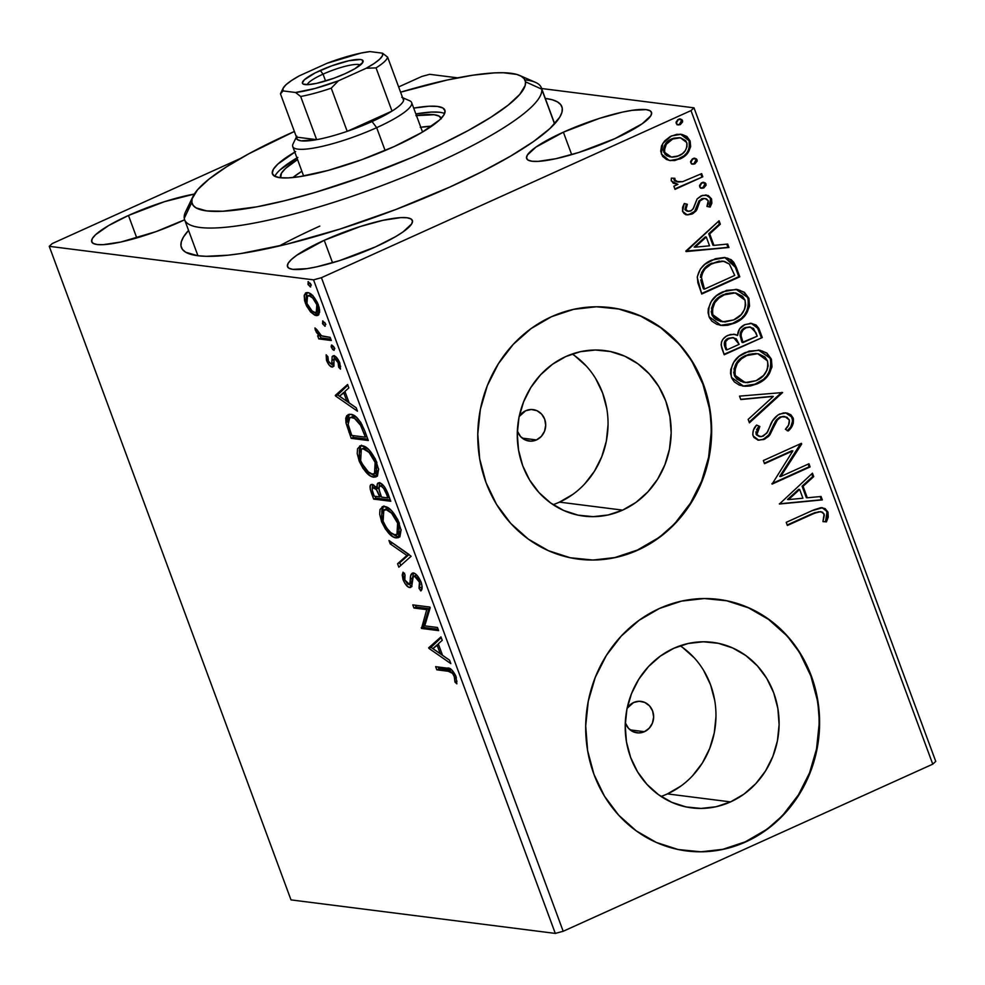 <?xml version="1.0" encoding="UTF-8"?>
<svg xmlns="http://www.w3.org/2000/svg" width="985" height="985" viewBox="0 0 985 985"><rect width="100%" height="100%" fill="white"/><g stroke="black" fill="none" stroke-linecap="round" stroke-linejoin="round"><path stroke-width="1.48" d="M524.882 79.883A190.179 36.445 159.7 0 1 541.356 87.763L554.309 122.768A190.179 36.445 159.7 0 1 554.604 123.864A190.179 36.445 -20.3 0 0 553.668 121.475M545.296 98.414A202.861 38.871 159.7 0 1 560.847 115.171A202.861 38.871 159.7 0 1 449.923 187.015L482.354 171.476L510.525 156.159L533.353 141.655L549.975 128.506L559.739 117.215L561.918 112.413L562.263 108.227L560.785 104.718L557.473 101.898L552.376 99.793L545.296 98.414M536.48 439.926L522.222 438.116L536.48 439.926L530.878 441.157L525.3 439.987L520.597 436.589L517.359 431.061A15.846 14.603 -82.8 0 0 529.093 441.058A15.846 14.603 -82.8 0 0 536.48 439.926A15.846 14.603 -82.8 0 0 545.604 423.107A15.846 14.603 -82.8 0 0 533.082 409.612A15.846 14.603 -82.8 0 0 525.694 410.745L531.309 409.501L536.887 410.671L541.578 414.069L544.68 419.191L545.702 425.237L544.508 431.307L541.27 436.454L536.48 439.926M517.581 427.268L518.393 420.829M644.412 731.695L630.154 729.885L644.412 731.695L638.809 732.926L633.232 731.757L628.529 728.358L625.29 722.83A15.846 14.603 -82.8 0 0 637.024 732.828A15.846 14.603 -82.8 0 0 644.412 731.695A15.846 14.603 -82.8 0 0 653.535 714.876A15.846 14.603 -82.8 0 0 641.013 701.382A15.846 14.603 -82.8 0 0 633.626 702.514L639.228 701.271L644.806 702.44L649.509 705.839L652.599 710.961L653.634 717.006L652.439 723.076L649.201 728.223L644.412 731.695M661.034 796.434A83.43 76.855 97.2 0 0 667.424 793.898L730.562 801.901A83.43 76.855 -82.8 0 1 691.655 807.872A83.43 76.855 -82.8 0 1 625.758 736.829A83.43 76.855 -82.8 0 1 673.752 648.315L688.244 643.476L703.278 641.789L718.274 643.291L732.643 647.945L745.842 655.554L757.366 665.848L766.761 678.406L773.681 692.763L777.842 708.375L779.11 724.615L777.411 740.88L772.819 756.542L765.505 770.996L755.766 783.678L743.971 794.119L730.562 801.901L716.058 806.74L701.024 808.426L686.04 806.924L671.671 802.27L658.472 794.661L646.948 784.368L637.541 771.809L630.634 757.44L626.46 741.84L625.204 725.6L626.903 709.335L631.496 693.674L638.797 679.219L648.536 666.537L660.344 656.096L673.752 648.315A83.43 76.855 -82.8 0 1 712.647 642.343A83.43 76.855 -82.8 0 1 778.556 713.386A83.43 76.855 -82.8 0 1 730.562 801.901L667.424 793.898A83.43 76.855 97.2 0 0 715.639 723.125A83.43 76.855 97.2 0 0 680.142 645.766M553.102 504.665A83.43 76.855 97.2 0 0 559.492 502.128L622.631 510.131A83.43 76.855 -82.8 0 1 583.736 516.103A83.43 76.855 -82.8 0 1 517.827 445.06A83.43 76.855 -82.8 0 1 565.821 356.545L580.313 351.707L595.359 350.02L610.343 351.522L624.712 356.176L637.911 363.785L649.435 374.078L658.83 386.637L665.749 401.006L669.923 416.606L671.179 432.846L669.48 449.111L664.887 464.772L657.586 479.227L647.847 491.909L636.039 502.35L622.631 510.131L608.139 514.97L593.105 516.657L578.109 515.155L563.74 510.501L550.541 502.892L539.017 492.598L529.622 480.04L522.703 465.683L518.541 450.071L517.273 433.831L518.972 417.566L523.564 401.905L530.866 387.45L540.605 374.768L552.413 364.327L565.821 356.545A83.43 76.855 -82.8 0 1 604.716 350.574A83.43 76.855 -82.8 0 1 670.625 421.617A83.43 76.855 -82.8 0 1 622.631 510.131L559.492 502.128A83.43 76.855 97.2 0 0 607.72 431.356A83.43 76.855 97.2 0 0 572.211 353.997M578.761 559.184L578.269 559.123A126.782 116.796 97.2 0 0 578.269 559.123A126.782 116.796 97.2 0 0 637.393 550.049L637.886 550.11A126.782 116.796 -82.8 0 1 578.761 559.184A126.782 116.796 -82.8 0 1 478.612 451.216A126.782 116.796 -82.8 0 1 551.538 316.69L531.174 328.522L513.234 344.381L498.435 363.662L487.329 385.627L480.348 409.428L477.774 434.139L479.683 458.838L486.011 482.551L496.526 504.369L510.809 523.466L528.317 539.103L548.386 550.677L570.216 557.744L593.007 560.034L615.847 557.448L637.886 550.11L658.263 538.278L676.202 522.419L691.002 503.138L702.108 481.173L709.077 457.372L711.663 432.661L709.754 407.962L703.413 384.248L692.898 362.431L678.616 343.334L661.107 327.697L641.05 316.123L619.208 309.056L596.43 306.766L573.578 309.352L551.538 316.69A126.782 116.796 -82.8 0 1 610.663 307.628A126.782 116.796 -82.8 0 1 710.825 415.584A126.782 116.796 -82.8 0 1 637.886 550.11L637.393 550.049A126.782 116.796 97.2 0 0 710.333 415.522A126.782 116.796 97.2 0 0 610.183 307.566A126.782 116.796 97.2 0 0 610.121 307.554M686.693 850.954L686.2 850.88A126.782 116.796 97.2 0 0 686.2 850.88A126.782 116.796 97.2 0 0 745.325 841.818L745.817 841.88A126.782 116.796 -82.8 0 1 686.693 850.954A126.782 116.796 -82.8 0 1 586.531 742.986A126.782 116.796 -82.8 0 1 659.47 608.459L639.093 620.291L621.166 636.15L606.354 655.431L595.26 677.397L588.279 701.197L585.693 725.908L587.614 750.607L593.943 774.321L604.458 796.139L618.74 815.235L636.248 830.872L656.305 842.446L678.148 849.513L700.938 851.803L723.778 849.218L745.817 841.88L766.195 830.047L784.122 814.189L798.933 794.907L810.027 772.942L817.008 749.142L819.594 724.431L817.673 699.732L811.345 676.018L800.83 654.2L786.547 635.103L769.039 619.466L748.982 607.893L727.139 600.825L704.361 598.535L681.509 601.121L659.47 608.459A126.782 116.796 -82.8 0 1 718.594 599.397A126.782 116.796 -82.8 0 1 818.757 707.353A126.782 116.796 -82.8 0 1 745.817 841.88L745.325 841.818A126.782 116.796 97.2 0 0 818.264 707.292A126.782 116.796 97.2 0 0 718.102 599.323A126.782 116.796 97.2 0 0 718.053 599.323M324.237 240.303A66.561 12.756 159.7 0 1 412.37 220.468A66.561 12.756 159.7 0 1 375.63 246.816L395.514 236.696L403.013 231.931L411.668 223.915L412.493 220.96L410.917 218.892L407.002 217.759L400.895 217.611L383.116 220.295L360.276 226.513L324.237 240.303L296.867 255.177L291.412 259.498L288.211 263.204L287.386 266.147L288.95 268.228L292.865 269.361L307.049 268.646L316.764 266.824L339.603 260.606L375.63 246.816A66.561 12.756 159.7 0 1 287.509 266.652A66.561 12.756 159.7 0 1 324.237 240.303L332.548 262.749L324.237 240.303M128.469 215.469A66.561 12.756 159.7 0 1 194.291 194.094L164.507 201.679L128.469 215.469L108.584 225.59L95.644 234.664L92.442 238.37L91.605 241.325L93.181 243.393L97.096 244.526L103.203 244.674L120.995 241.99L156.061 231.61L184.638 219.778A66.561 12.756 159.7 0 1 179.861 221.982A66.561 12.756 159.7 0 1 91.74 241.817A66.561 12.756 159.7 0 1 128.469 215.469L136.78 237.927L128.469 215.469M563.383 132.175A66.561 12.756 159.7 0 1 651.504 112.339A66.561 12.756 159.7 0 1 614.775 138.688L642.146 123.802L650.802 115.787L651.627 112.844L650.063 110.763L646.148 109.63L631.964 110.345L622.249 112.167L599.409 118.385L563.383 132.175L536 147.06L527.344 155.076L526.519 158.019L528.095 160.099L532.011 161.232L538.118 161.38L555.897 158.696L578.737 152.478L614.775 138.688A66.561 12.756 159.7 0 1 526.643 158.523A66.561 12.756 159.7 0 1 563.383 132.175L571.682 154.633L563.383 132.175M518.43 421.888L517.617 427.158M935.75 761.393L693.994 107.833L541.627 88.515L693.994 107.833L691.002 110.603L932.758 764.163L563.186 931.268L321.43 277.696L691.002 110.603L321.43 277.696L313.55 279.851L555.306 933.411L291.006 899.896L49.25 246.324L313.55 279.851L49.25 246.324L52.242 243.566L240.34 158.511L52.242 243.566L49.25 246.324L291.006 899.896L555.306 933.411L313.55 279.851L321.43 277.696L563.186 931.268L555.306 933.411L563.186 931.268L932.758 764.163L691.002 110.603L693.994 107.833L935.75 761.393L932.758 764.163L935.75 761.393M457.619 77.852L429.694 74.318L457.619 77.852M310.607 311.999L314.941 315.298L318.143 315.237L319.645 312.183L319.189 307.529L317.244 302.26L312.934 295.919L308.834 292.877L305.596 292.988L304.193 295.771L304.611 300.757L306.483 305.818L310.607 311.999L312.331 311.223L310.607 311.999L316.185 315.619L317.835 315.409L318.364 304.907C314.744 297.051 311.174 292.951 307.652 292.582L305.978 292.767L304.328 295.069L305.399 303.269L310.607 311.999M331.317 340.502L330.147 337.35L322.649 336.217L319.879 334.765L314.941 327.943L316.284 332.167L319.472 336.008L317.638 335.774L318.795 338.914L331.317 340.502L330.147 337.35L321.467 335.787L316.825 329.606L315.397 330.271L319.472 336.008L317.638 335.774L318.795 338.914L331.317 340.502M326.626 360.658L329.409 365.349L332.598 367.06L333.903 365.607L334.038 359.525L335.75 359.254L338.04 362.172L338.668 367.171L340.49 369.116L339.505 362.111L335.122 356.311L333.25 355.77L332.179 356.558L331.846 363.009L330.898 363.908L328.387 361.347L327.919 356.792L326.17 354.822L326.466 360.178L327.906 360.079L326.626 360.658C328.485 364.758 330.32 366.888 332.13 367.06L333.681 366.297L334.038 359.525L334.962 358.934L338.397 363.022L338.668 367.171L340.49 369.116L339.8 362.862C337.756 358.368 335.725 356.004 333.73 355.782L332.179 356.558L331.76 363.293L330.898 363.908L328.091 360.658L327.919 356.792L326.17 354.822L326.626 360.658M364.807 431.036L360.719 422.331L355.782 416.729L350.672 414.328L346.732 415.682L345.747 418.28L346.031 423.082L351.189 438.35L368.316 440.517L364.807 431.036C360.153 420.053 355.437 414.488 350.672 414.328L348.062 414.611L345.92 422.516L351.189 438.35L368.316 440.517L364.807 431.036M379.336 482.847C377.28 482.551 376.615 484.509 377.341 488.745L378.929 488.031L377.341 488.745L372.281 484.448C369.597 484.152 369.35 487.119 371.517 493.325L372.958 492.672L371.517 493.325L373.66 499.099L375.827 498.114L390.294 499.949L375.827 498.114L373.66 499.099L390.786 501.267L384.963 487.513L382.402 484.485L379.003 482.835L377.28 484.066L377.341 488.745L373.389 484.792L371.505 484.472L370.335 485.396L370.286 489.446L373.66 499.099L390.786 501.267L387.77 493.103C384.987 486.664 382.18 483.253 379.336 482.847L378.265 482.97M411.127 556.254L388.964 540.469L390.22 543.892L406.891 555.466L397.571 563.752L398.839 567.175L411.127 556.254L388.964 540.469L390.22 543.892L406.891 555.466L397.571 563.752L398.839 567.175L411.127 556.254M437.475 627.482L424.732 625.857L429.916 607.056L412.789 604.888L413.946 608.028L426.727 609.641L421.506 628.455L438.633 630.622L437.475 627.482L424.732 625.857L430.186 607.77L429.916 607.056L412.789 604.888L413.946 608.028L426.727 609.641L421.506 628.455L438.633 630.622L437.475 627.482M448.2 671.265L452.644 673.383L454.565 677.249L454.947 682.076L456.855 683.849L455.981 676.375L451.315 669.431L435.641 666.673L436.811 669.825L448.2 671.265L450.379 670.28L438.978 668.84L436.811 669.825L448.2 671.265C449.948 670.576 451.955 672.226 454.233 676.19L454.947 682.076L456.855 683.849L455.981 676.375C452.78 670.022 449.862 667.276 447.215 668.15L435.641 666.673L436.811 669.825L438.978 668.84L438.313 667.017L438.978 668.84L450.379 670.28L448.2 671.265M428.869 648.352L450.834 663.619L449.579 660.196L442.536 655.296L438.288 643.833L442.228 640.324L440.96 636.901L428.672 647.822L430.851 646.837L428.869 648.352L450.834 663.619L449.579 660.196L442.536 655.296L438.288 643.833L442.228 640.324L440.96 636.901L428.672 647.822L441.218 637.615L431.036 647.367L428.869 648.352M416.84 575.203L414.463 576.151L419.475 582.221L420.903 581.581L419.475 582.221L418.994 588.267L421.161 587.282L421.986 588.488L421.161 587.282L418.994 588.267L420.804 590.926C422.393 589.83 422.503 586.925 421.149 582.221L417.197 575.585L415.128 573.738L412.58 573.036L410.745 575.597L409.834 583.489L409.083 584.339L407.679 584.056L404.835 579.993L404.306 577.345L405.007 574.797L403.037 572.199L402.225 574.981L403.062 579.722L404.872 583.354L408.221 586.937L410.4 587.516L411.607 586.58L412.826 577.973L414.045 576.163L416.372 577.235L418.957 580.99L420.016 584.499L418.994 588.267L420.804 590.926L422.146 586.814L421.149 582.221C418.526 576.459 415.916 573.393 413.318 573.011L412.296 573.135M399.528 536.948L396.241 537.896L398.568 537.625L399.344 523.269C394.296 512.483 389.358 506.893 384.544 506.462L382.143 506.746L381.429 521.237L382.869 520.585L381.429 521.237C386.502 531.949 391.439 537.514 396.241 537.896L399.972 536.394L401.043 530.102L397.78 519.612L391.808 510.956L387.918 507.718L383.067 506.475L380.013 509.491L379.681 514.318L381.774 522.149L385.48 529.13L392.867 536.64L396.241 537.896L398.42 536.911L392.695 533.956M377.058 476.198L373.771 477.146L376.098 476.875L376.873 462.519C371.825 451.746 366.888 446.143 362.074 445.725L359.673 445.996L358.959 460.488L360.399 459.835L358.959 460.488C364.031 471.212 368.969 476.765 373.771 477.146L377.501 475.644L378.572 469.352L375.31 458.862L369.338 450.207L365.447 446.968L360.596 445.725L357.543 448.754L357.21 453.568L359.303 461.411L363.009 468.38L370.397 475.89L373.771 477.146L375.95 476.174L370.225 473.206M335.491 395.933L357.469 411.201L356.201 407.778L349.158 402.877L344.91 391.414L348.85 387.905L347.582 384.482L335.294 395.404L337.473 394.419L335.491 395.933L357.469 411.201L356.201 407.778L349.158 402.877L344.91 391.414L348.85 387.905L347.582 384.482L335.294 395.404L347.853 385.197L337.67 394.948L335.491 395.933M334.247 347.865L333.57 346.511L331.391 347.496L333.792 350.291L334.531 348.973L333.693 346.708L331.846 345.058L331.108 346.375L332.61 349.527L334.149 350.254M324.878 326.207L325.333 323.769L324.656 322.427L322.477 323.4L324.878 326.207L325.333 323.769L322.711 320.975L322.735 324.003L325.235 326.158M310.349 286.93L310.804 284.493L310.127 283.151L307.948 284.123L310.349 286.93L310.804 284.493L308.17 281.698L308.207 284.727L310.706 286.881M421.814 76.461L398.642 86.939L421.814 76.461L429.694 74.318L421.814 76.461M669.074 160.358L674.651 160.567L682.482 157.662L688.466 151.875L690.657 146.605L690.103 140.941L686.914 136.484L682.002 134.44L676.695 134.342L670.243 136.533L664.543 141.027L661.538 145.866L660.713 151.296L662.585 156.344L666.623 159.57L670.551 160.604L680.056 158.942C687.986 155.458 691.335 149.461 690.103 140.941L681.078 134.305L671.536 135.905L662.782 143.428L661.329 153.956L669.074 160.358M702.797 176.783L701.64 173.643L682.568 181.696L676.387 181.474L674.934 179.935L674.897 178.31L671.388 178.15L671.154 180.28L673.247 183.222L677.926 184.367L673.838 186.214L674.996 189.354L702.797 176.783L674.811 188.874L702.797 176.783L701.64 173.643L682.568 181.696L678.283 182.04L674.934 179.935L674.897 178.31L671.388 178.15L671.327 180.969L677.926 184.367L673.838 186.214L674.996 189.354L702.797 176.783M682.568 211.356L684.181 213.671L686.68 214.816L693.157 213.474L696.814 209.842L699.99 200.928L704.029 198.514L706.516 198.908L708.264 200.805L708.24 203.76L706.934 206.431L710.173 207.072L711.859 203.144L711.552 198.908L708.24 195.486L702.502 195.362L697.146 198.884L693.6 208.032L691.408 210.605L688.035 211.295L686.25 210.261L685.732 208.204L687.345 204.264L684.279 203.501L682.593 207.269L682.568 211.356L687.222 214.902L692.073 214.041L695.976 211.098L699.99 200.928L702.367 198.982L705.137 198.514L708.264 200.805L706.934 206.431L710.173 207.072L711.552 198.908L706.208 194.981L701.061 195.904L697.146 198.884L693.009 209.066L690.768 210.95L688.392 211.356L685.905 209.608L687.345 204.264L684.279 203.501L682.568 211.356M736.288 267.317L733.702 262.256L731.104 259.634L724.283 257.491L715.369 258.723L704.952 264.263L700.409 268.991L697.306 276.723L697.872 282.781L701.751 294.01L739.797 276.81L736.288 267.317L735.303 267.194L738.824 276.686L739.797 276.81L736.288 267.317L725.342 257.59L711.958 260.052C703.979 263.106 699.067 268.917 697.245 277.487L701.751 294.01L739.797 276.81L701.579 293.53L738.824 276.686L735.303 267.194L736.288 267.317M762.267 337.56L758.819 328.362L756.061 325.001L751.087 323.363L744.882 324.631L739.612 328.842L737.543 335.479L735.29 334.469L730.39 334.494L726.24 336.267L723.162 338.988L721.562 341.709L721.118 344.873L724.221 354.76L762.267 337.56L724.049 354.28L762.267 337.56L759.25 329.396L751.789 323.425L744.882 324.631C740.326 326.663 737.876 330.271 737.543 335.479L734.133 334.235L728.038 335.306C722.067 338.077 720.084 342.632 722.091 348.986L724.221 354.76L762.267 337.56M782.607 392.547L739.526 396.13L740.794 399.553L773.323 396.438L748.144 419.413L749.413 422.836L782.607 392.547L781.634 392.424L749.129 422.085L781.634 392.424L782.607 392.547L739.526 396.13L740.794 399.553L773.323 396.438L748.144 419.413L749.413 422.836L782.607 392.547M808.956 463.763L780.649 476.568L801.396 443.348L763.35 460.549L764.52 463.689L792.888 450.859L772.068 484.115L810.113 466.915L808.956 463.763L780.649 476.568L801.667 444.05L801.396 443.348L763.35 460.549L764.52 463.689L792.888 450.859L772.068 484.115L810.113 466.915L808.956 463.763M812.687 514.035L818.683 511.732L822.635 512.2L824.359 515.106L822.943 521.594L826.464 521.865L828.237 517.15L828.003 512.163L825.073 508.568L820.64 507.731L813.733 509.922L786.215 522.346L787.372 525.485L811.702 513.911L787.2 524.993L811.702 513.911L820.874 511.597L824.113 513.961L822.943 521.594L826.464 521.865L828.003 512.163L822.537 507.743L811.899 510.722L786.215 522.346L787.372 525.485L812.687 514.035M779.43 504.012L822.327 499.9L821.059 496.477L807.306 497.794L803.071 486.319L813.708 476.617L812.44 473.194L779.43 504.012L822.327 499.9L821.059 496.477L807.306 497.794L803.071 486.319L813.708 476.617L812.44 473.194L779.43 504.012M784.91 416.532L779.812 417.086L784.91 416.532L789.354 420.004C789.65 423.698 788.32 426.788 785.377 429.275L788.246 430.95C792.396 427.478 794.033 423.168 793.171 418.009L790.844 414.759L787.311 413.146L783.444 412.949L777.965 414.981L772.56 420.829L766.749 433.265L761.565 436.638L758.081 435.739L757.009 434.163L757.49 430.002L759.866 426.48L756.615 425.077L753.439 430.051L752.725 434.447L753.907 437.438L758.118 440.086L763.892 439.495L768.768 436.256L776.783 420.829L778.963 418.342L781.979 416.766L786.855 417.147L789.354 420.004L788.542 425.114L785.377 429.275L788.246 430.95L793.257 423.452L793.43 418.884L792.186 417.886C793.048 423.045 791.411 427.355 787.274 430.827L789.65 428.081M762.624 351.165L758.425 350.044L771.366 359.057L758.906 350.106L745.559 352.445C734.502 357.21 729.799 365.521 731.461 377.39L743.527 386.145L757.366 383.793L760.691 382.032L768.953 374.103L772.018 366.863L771.366 359.057L766.835 353.012L760.014 350.278L749.056 351.103L739.033 356.398L733.8 362.185L730.747 369.51L730.562 373.524L731.83 378.302L734.342 381.909L739.341 385.11L744.992 386.28L750.25 385.985L757.366 383.793L743.047 386.083M740.154 290.415L735.955 289.307L748.895 298.32L736.435 289.356L723.088 291.708C712.032 296.46 707.328 304.771 708.991 316.641L721.057 325.395L734.896 323.043L738.221 321.295L746.482 313.365L749.548 306.113L748.895 298.32L744.364 292.262L737.531 289.528L726.585 290.366L716.563 295.66L711.33 301.435L708.277 308.761L708.092 312.774L709.36 317.552L711.872 321.159L716.871 324.361L722.522 325.53L727.78 325.235L734.896 323.043L720.577 325.333M686.065 251.594L728.949 247.481L727.681 244.058L713.94 245.376L709.692 233.913L720.33 224.198L719.075 220.775L685.868 251.064L728.949 247.481L727.681 244.058L713.94 245.376L709.692 233.913L720.33 224.198L719.075 220.775L686.065 251.594M703.388 182.336L705.999 183.9L703.893 182.373L701.862 182.718L699.658 186.768L701.763 188.307L703.795 187.95L706.11 185.168L705.272 182.902L701.32 183.001L699.535 185.5L699.793 187.051L701.455 188.258L703.795 187.95L701.271 188.209M694.474 158.253L697.084 159.804L694.979 158.277L692.947 158.622L690.744 162.673L692.849 164.212L694.881 163.855L697.208 161.072L696.37 158.819L692.406 158.905L690.62 161.405L690.879 162.956L692.541 164.163L694.881 163.855L692.369 164.113M679.946 118.976L682.556 120.527L680.45 119L678.419 119.345L676.215 123.396L678.32 124.935L680.352 124.578L682.667 121.795L681.842 119.542L677.877 119.628L676.092 122.128L676.35 123.679L678.012 124.886L680.352 124.578L677.84 124.836M188.566 230.379L183.505 236.942L181.326 241.744L180.969 245.93L182.459 249.451L185.771 252.271L197.702 255.718L206.21 256.309L227.917 255.213L240.906 253.527L286.857 244.169L340.108 229.025L396.068 209.411L449.923 187.015A202.861 38.871 159.7 0 1 187.655 253.219A202.861 38.871 159.7 0 1 188.566 230.379M319.793 226.119A190.179 36.445 -20.3 0 0 279.149 246.028M198.047 255.755A190.179 36.445 159.7 0 1 197.566 254.733L184.614 219.717A190.179 36.445 159.7 0 1 184.257 218.313A190.179 36.445 -20.3 0 0 368.575 190.499A190.179 36.445 -20.3 0 0 541.713 89.155L525.485 81.792A177.497 34.007 159.7 0 1 363.884 176.377A177.497 34.007 159.7 0 1 191.853 202.344L184.257 218.313A190.179 36.445 159.7 0 1 191.041 204.067M677.655 849.452L686.742 850.954M723.286 849.156L745.325 841.818L765.702 829.986M783.641 814.127L798.441 794.846L809.547 772.88L816.516 749.08L819.101 724.369M817.193 699.67L810.852 675.956L800.337 654.138M786.055 635.042L768.546 619.405L748.489 607.831L726.647 600.764M615.366 557.387L637.393 550.049L657.771 538.216M675.71 522.358L690.51 503.076L701.615 481.111L708.597 457.311L711.17 432.6M709.262 407.901L702.921 384.187L692.418 362.369M678.136 343.272L660.627 327.636L640.558 316.062L618.715 308.995M559.492 502.128L572.901 494.335M584.708 483.906L594.447 471.212L601.749 456.769L606.341 441.108L608.04 424.843M606.785 408.59L602.611 392.99L595.691 378.634M586.297 366.063L574.772 355.782M519.058 416.618L525.694 410.745A15.846 14.603 -82.8 0 0 519.218 416.347M667.424 793.898L680.832 786.104M692.627 775.675L702.379 762.981L709.68 748.538L714.273 732.877L715.972 716.612M714.704 700.36L710.542 684.76L703.622 670.403M694.228 657.832L682.703 647.551M626.977 708.387L633.626 702.514A15.846 14.603 -82.8 0 0 627.149 708.116M822.032 507.706L828.003 512.163L827.018 512.04L825.479 521.742L826.464 521.865L822.955 521.545L825.479 521.742L827.499 514.49M820.874 511.597L813.179 513.259M814.669 512.643L820.825 511.695M827.363 513.259L825.861 509.947L821.613 507.632M811.738 473.834L812.724 476.494L813.708 476.617L812.724 476.494L802.086 486.196L803.071 486.319L802.086 486.196L806.333 497.671L807.306 497.794L806.333 497.671L802.086 486.196L812.724 476.494L811.738 473.834M820.16 496.563L821.342 499.777L822.327 499.9L779.357 503.803L821.342 499.777L820.16 496.563M798.687 489.311L787.532 499.481L788.517 499.604L799.66 489.434L798.687 489.311L787.532 499.481L788.517 499.604L799.66 489.434L802.91 498.225L788.517 499.604L802.91 498.225L799.66 489.434L798.687 489.311M808.156 464.132L809.141 466.779L810.113 466.915L771.895 483.623L809.141 466.779L808.156 464.132M791.915 450.736L764.335 463.196L791.915 450.736M800.596 443.706L801.667 444.05L800.682 443.927L779.677 476.444L780.649 476.568L779.677 476.444L800.596 443.706M777.436 419.93L780.785 417.209L776.463 419.807L777.436 419.93L776.463 419.807L772.314 427.749L773.299 427.872L777.436 419.93M769.864 434.939L773.299 427.872L772.314 427.749L768.891 434.816L769.864 434.939L768.891 434.816L763.695 439.039L764.668 439.162L769.864 434.939M758.881 426.357L756.037 434.04L757.009 434.163L759.866 426.48L756.615 425.077C753.562 428.155 752.38 431.762 753.094 435.887L758.733 440.184L764.668 439.162L758.253 440.11M785.722 412.9L793.171 418.009L786.215 412.949L779.677 414.045C774.949 416.704 771.698 420.817 769.913 426.382L767.561 431.972L763.35 436.096L760.223 436.65L756.037 434.04L760.223 436.65M790.992 426.136L792.691 420.583L791.226 416.064M789.859 414.636L788.148 413.614M759.337 436.527L756.468 434.902L755.815 431.886M756.517 429.879L758.241 427.194M762.082 439.655L765.173 438.263L768.891 434.816L774.148 423.599M774.789 422.393L775.811 420.706M776.463 419.807L779.812 417.086L783.654 416.372M772.351 396.315L740.72 399.344L772.351 396.315M757.366 383.793C768.251 379.04 772.917 370.791 771.366 359.057L770.381 358.934C771.932 370.668 767.266 378.917 756.382 383.67L757.366 383.793M746.101 386.169L747.726 386.058M749.228 385.861L752.922 384.987M754.608 384.409L762.833 379.705M764.939 377.784L765.604 377.07M767.475 374.731L769.864 370.483M770.935 367.233L771.243 362.775M770.959 360.879L769.568 357.124M768.571 355.548L767.069 353.874M765.874 352.901L764.754 352.174M733.923 369.067L736.337 363.219L740.535 358.638L748.551 354.391L756.123 353.48M743.601 382.365L736.891 379.188L734.625 376.098L733.677 372.268M757.699 353.664L745.731 355.474L752.442 353.812L758.376 353.775L765 357.038L767.5 360.929L768.165 365.817L766.995 370.188L763.584 375.408L756.184 380.653L747.492 382.709L740.597 381.207L736.829 378.203L735.303 375.494C734.157 366.014 737.95 359.377 746.716 355.597L745.731 355.474C736.977 359.254 733.172 365.891 734.33 375.359L745.177 382.586L735.303 375.494L734.687 370.791L737.322 363.342L741.52 358.762L746.716 355.597L757.699 353.664L767.5 360.929C768.669 370.311 764.889 376.886 756.184 380.653L745.177 382.586M733.64 334.186L737.543 335.479L733.628 334.186M751.296 323.375L759.25 329.396L758.265 329.273L761.294 337.436L757.293 327.266L754.165 324.324L750.102 323.24M741.496 340.859L740.08 335.023L741.348 330.788L745.066 327.648L749.523 326.958L745.066 327.648C741.767 329.187 740.104 331.859 740.092 335.663L742.087 342.448L741.496 340.859L742.468 340.982L741.496 340.859M733.665 337.683L728.284 338.298C724.714 339.923 723.556 342.645 724.775 346.474L725.76 346.597C724.529 342.768 725.699 340.047 729.269 338.421L733.665 337.683L739.156 344.344L726.967 349.847L725.982 349.724L726.967 349.847L725.76 346.597L724.775 346.474L725.982 349.724L724.406 345.267L724.677 341.524L728.284 338.298L732.803 337.572M743.059 342.571L741.077 335.787L740.092 335.663L741.077 335.787C741.089 331.982 742.739 329.31 746.051 327.783L750.471 327.069L755.877 332.585L757.206 336.18L742.087 342.448L743.059 342.571L741.139 336.464L741.299 333.238L743.084 329.926L746.051 327.783L749.08 327.02L753.463 328.362L757.206 336.18L743.059 342.571M725.76 346.597L725.649 341.647L728.186 338.988L732.114 337.658L736.263 338.791L739.156 344.344L726.967 349.847L725.76 346.597M734.896 323.043C745.78 318.29 750.447 310.053 748.895 298.32L747.911 298.196C749.462 309.918 744.795 318.167 733.911 322.92L734.896 323.043M723.643 325.432L725.231 325.321M726.758 325.124L730.451 324.237M732.126 323.659L740.363 318.968M742.468 317.035L743.133 316.32M745.005 313.981L747.393 309.733M748.465 306.483L748.772 302.026M748.489 300.129L747.098 296.374M746.088 294.798L744.598 293.136M743.404 292.151L742.284 291.425M711.453 308.33L713.866 302.469L718.065 297.889L726.08 293.641L733.653 292.73M721.131 321.627L715.603 319.399M714.42 318.45L712.155 315.348L711.207 311.519M735.229 292.914L723.261 294.724L729.971 293.062L735.906 293.025L742.53 296.288L745.029 300.191L745.694 305.079L744.525 309.438L741.114 314.671L733.714 319.903L725.022 321.96L718.127 320.457L714.359 317.453L712.832 314.744C711.687 305.264 715.479 298.627 724.234 294.847L723.261 294.724C714.507 298.504 710.702 305.141 711.859 314.621L722.707 321.836L712.832 314.744L712.204 310.041L714.851 302.592L719.05 298.012L724.234 294.847L735.229 292.914L745.029 300.191C746.199 309.573 742.419 316.136 733.714 319.903L722.707 321.836M724.849 257.541L735.303 267.194L734.588 265.421M733.751 263.746L730.119 259.511M728.568 258.636L726.819 257.971M700.704 279.863L702.748 286.918L703.733 287.041L702.748 286.918L703.512 288.987L704.497 289.11L701.455 277.524C702.674 270.469 706.553 265.691 713.115 263.204L723.421 261.222L729.405 264.091L734.736 275.431L704.497 289.11L703.512 288.987L701.234 282.227M701.579 272.55L706.085 266.824L712.13 263.081C705.58 265.568 701.689 270.333 700.47 277.401L701.455 277.524L700.47 277.401L700.914 274.347M723.421 261.222L713.115 263.204L719.296 261.05M721.759 261.037L723.581 261.308M718.373 221.416L719.358 224.075L720.33 224.198L719.358 224.075L708.72 233.777L709.692 233.913L708.72 233.777L712.955 245.253L713.94 245.376L712.955 245.253L708.72 233.777L719.358 224.075L718.373 221.416M726.782 244.145L727.964 247.358L728.949 247.481L685.979 251.384L727.964 247.358L726.782 244.145M705.309 236.893L694.166 247.063L695.139 247.186L706.294 237.016L705.309 236.893L694.166 247.063L695.139 247.186L706.294 237.016L709.545 245.807L695.139 247.186L709.545 245.807L706.294 237.016L705.309 236.893M684.92 209.485L686.36 204.141L684.218 203.6L687.345 204.264L686.36 204.141L684.92 209.485L688.392 211.356M705.765 194.944L711.552 198.908L710.567 198.785L709.2 206.948L710.247 205.089M705.137 198.514L701.394 198.859L702.367 198.982L699.018 200.805L699.99 200.928L699.018 200.805L697.392 205.446L698.365 205.57L697.392 205.446L695.004 210.962L695.976 211.098L691.088 213.905L692.073 214.041L686.742 214.828M685.708 214.693L687.087 214.841M688.416 214.742L694.585 211.443L699.018 200.805L703.044 198.391M711.01 200.891L709.84 197.369L706.023 194.993M687.087 211.172L685.08 209.817M703.795 187.95L705.999 183.9L705.014 183.776L702.822 187.827L703.795 187.95M700.483 188.135L703.869 187.162M704.669 186.239L705.014 183.776L703.216 182.299M677.421 181.929L674.54 180.735L673.925 178.186L673.949 179.812L678.283 182.04M700.84 174L701.812 176.66L700.84 174M694.881 163.855L697.084 159.804L696.112 159.681L693.908 163.732L694.881 163.855M691.568 164.039L693.908 163.732L695.755 162.143L696.112 159.681L694.302 158.203M680.598 134.243L689.131 140.818C690.35 149.338 687.001 155.334 679.084 158.819L670.071 160.53M669.468 160.469L676.424 159.829L683.762 155.925M684.809 154.977L685.757 153.992M687.468 151.764L688.626 149.732M689.377 147.787L689.131 140.818L685.191 135.844M683.541 135.019L680.992 134.317M665.158 154.559L663.336 150.188L664.272 145.989L668.212 141.052L672.681 138.528M673.629 138.195L679.564 137.666M670.059 156.923L666.303 155.531M680.389 137.765L671.745 138.91L680.537 137.789L685.695 140.658L687.001 143.527L687.001 146.728L685.289 150.631L682.42 153.672L677.015 156.529L672.238 157.169L667.288 155.655L664.752 152.416C664.112 146.039 666.771 141.569 672.718 139.033L671.745 138.91C665.798 141.446 663.139 145.915 663.767 152.293L671.413 157.095L664.752 152.416L664.321 150.311L666.316 144.253L672.718 139.033L680.389 137.765L686.693 142.493C687.456 148.846 684.858 153.278 678.924 155.79L671.413 157.095M680.352 124.578L682.556 120.527L681.583 120.404L679.379 124.455L680.352 124.578M677.04 124.763L679.379 124.455L681.226 122.866L681.583 120.404L679.773 118.926M704.497 289.11L701.455 277.524L702.564 272.685L705.309 268.622L710.998 264.263L719.05 261.333L724.566 261.431L729.405 264.091L734.736 275.431L704.497 289.11M457.003 681.152L454.947 682.076L457.003 681.152M456.35 677.495L454.75 678.222L456.35 677.495M455.649 675.55L454.233 676.19L455.649 675.55M449.603 660.258L431.036 647.367L449.603 660.258M432.908 648.622L438.46 644.301L437.032 644.941L440.283 653.732L441.711 653.092L440.283 653.732L432.908 648.622L437.032 644.941L440.283 653.732L432.908 648.622M438.14 629.304L423.673 627.47L421.506 628.455L423.673 627.47L423.439 626.805L421.26 627.79L423.439 626.805L428.894 608.656L426.727 609.641L428.894 608.656L416.126 607.043L413.946 608.028L416.126 607.043L415.448 605.221L416.126 607.043L428.894 608.656L423.673 627.47L438.14 629.304M411.644 586.494L404.835 579.993L405.007 574.797L403.037 572.199L403.062 579.722L404.539 579.057L403.062 579.722C405.327 584.696 407.556 587.306 409.76 587.528L411.767 586.247L413.158 576.964L415.338 575.979M413.158 576.964L414.463 576.151M409.76 587.528L410.757 587.417M410.991 583.391L412.21 581.778L410.031 582.763L408.652 584.487M411.336 583.317L408.529 584.376M413.318 573.011C411.287 573.171 410.277 575.203 410.302 579.094L410.031 582.763L412.21 581.778L412.481 578.109L410.302 579.094L412.481 578.109L413.503 573.036M413.601 572.901L411.25 583.354M404.527 573.184L404.404 574.009M410.4 585.952L411.939 586.543M415.867 575.326L416.938 575.228M400.747 565.476L399.75 562.78L397.571 563.752L409.07 554.493L406.891 555.466L409.07 554.493L392.399 542.907L390.22 543.892L392.375 542.846L409.07 554.493L399.75 562.78L400.747 565.476M381.835 513.148L383.35 506.438M393.409 534.535L396.795 536.505L399.873 536.899M383.953 505.958L382.906 506.979M381.811 510.599L381.848 513.333M387.265 508.592L390.589 509.627M401.141 529.721L400.833 531.371L398.42 533.771M385.677 509.011L386.699 508.629M390.195 509.405L387.868 508.629L385.701 509.614C389.58 509.91 393.557 514.429 397.62 523.158L396.967 534.535L395.071 534.756C391.217 534.449 387.24 529.967 383.128 521.311L383.805 509.824L387.868 508.629L383.805 509.824M397.62 523.158L399.048 522.506L397.62 523.158L398.974 530.706L397.263 534.375L394.443 534.633L390.836 532.688L386.637 528.009L383.128 521.311L381.749 514.724L382.673 510.772L386.342 509.737L391.55 513.173L397.62 523.158M396.967 534.535L399.147 533.55L401.067 530.336M375.827 498.114L375.162 496.292L375.827 498.114M372.281 484.448L371.173 484.583M372.355 488.018L372.478 484.485M381.478 485.506L379.767 486.073L381.306 486.245L383.67 488.425L386.539 494.31L387.967 493.67L386.539 494.31L387.868 497.905L389.297 497.253L387.868 497.905L381.503 497.093L379.262 490.542C378.609 487.341 379.016 485.827 380.505 485.987C382.709 486.541 384.716 489.323 386.539 494.31L387.868 497.905L381.503 497.093L379.04 489.471L379.545 482.884M379.754 482.539L379.176 485.063M379.287 486.344L379.397 487.033M372.515 484.411L372.465 488.462M383.005 485.088L380.505 485.987L383.067 485.1M374.78 486.775L376.011 486.688M379.028 489.348L379.41 489.964M374.251 496.181L373.044 492.919C371.727 489.176 371.874 487.403 373.475 487.6L375.654 486.615L373.475 487.6C375.531 488.006 377.427 490.567 379.151 495.27L380.592 494.618L379.151 495.27L379.742 496.871L381.17 496.231L379.742 496.871L374.251 496.181L372.195 490.001L373.007 487.6L376.442 489.754L379.742 496.871L374.251 496.181M375.716 486.627L373.475 487.6M364.795 447.855L363.231 448.864L369.079 452.423L375.15 462.408L376.578 461.768L375.15 462.408L376.504 469.956L374.792 473.637L371.973 473.896L368.365 471.938L361.938 463.504L360.658 460.574L361.335 449.074L363.231 448.864C367.11 449.16 371.074 453.679 375.15 462.408L374.497 473.785L372.601 474.007C368.747 473.699 364.77 469.217 360.658 460.574L359.279 453.974L360.879 445.688M370.951 473.797L374.325 475.755L377.403 476.149M361.483 445.208L360.436 446.23M359.34 449.849L359.377 452.583M359.353 452.423L361.027 449.246L365.398 447.879L368.119 448.877M378.671 468.971L378.363 470.633L375.95 473.022M363.206 448.261L364.228 447.892M367.725 448.655L365.398 447.879L361.335 449.074M374.497 473.785L376.664 472.8L378.597 469.586M367.824 439.199L353.356 437.365L351.189 438.35L353.356 437.365L352.679 435.542L353.356 437.365L367.824 439.199M350.34 431.516L348.899 432.169L350.34 431.516M347.853 421.642L345.92 422.516L347.853 421.642M347.939 420.496L349.244 414.303M349.355 414.192L347.914 417.295L348 420.927M351.165 417.234L353.061 416.446M356.471 417.32L353.997 416.483L351.83 417.468C354.354 417.406 357.284 420.029 360.596 425.323L365.398 437.155L366.826 436.503L365.398 437.155L351.78 435.432L348.148 424.387L349.749 417.702L353.997 416.483L356.755 417.468M353.997 416.483L349.749 417.702M360.596 425.323L362.061 424.658L360.596 425.323L364.142 433.782L365.583 433.129L364.142 433.782L365.398 437.155L351.78 435.432L348.148 424.387L348.641 418.613L350.894 417.431L354.575 418.453L360.596 425.323M356.225 407.839L337.67 394.948L356.225 407.839M339.529 396.204L345.095 391.882L343.654 392.522L346.905 401.314L348.345 400.673L346.905 401.314L339.529 396.204L343.654 392.522L346.905 401.314L339.529 396.204M331.76 363.293L330.898 363.908M334.075 359.451L331.883 360.313L334.063 359.34L334.346 355.585L334.1 360.178M333.853 355.807L332.179 356.558L333.853 355.807M333.73 355.782L332.179 356.558M340.662 366.26L338.668 367.171L340.662 366.26M339.64 362.455L338.397 363.022L339.64 362.455M337.005 357.998L334.962 358.934L337.005 357.998M334.038 359.525L334.962 358.934M336.833 357.949L336.217 358.54M332.13 367.06L333.681 366.297M333.817 365.964L331.169 363.896M331.132 363.847L334.013 366.014M333.792 350.291L334.247 347.853L331.477 345.107M331.846 345.058L331.391 347.496L333.57 346.511L334.777 348.542M330.825 339.172L320.975 337.929L318.795 338.914L320.975 337.929L320.15 335.7L320.975 337.929L330.825 339.172M320.79 335.405L319.472 336.008L320.79 335.405M314.941 327.943L315.397 330.271L316.825 329.63L314.941 327.943M325.333 323.769L322.575 321.012M322.945 320.962L322.477 323.4L324.656 322.415L325.863 324.447M306.68 302.69L305.399 303.269L306.68 302.69M306.323 297.359L306.507 294.084L304.328 295.069L306.507 294.084L307.221 292.545M318.746 314.671L316.185 315.619L318.352 314.634L313.919 312.171M313.55 311.826L314.338 312.553M315.742 313.612L318.894 314.671M307.024 292.841L306.347 297.495M312.023 295.02L308.798 295.722C311.42 295.906 314.092 298.911 316.825 304.722L316.284 312.331L315.028 312.479C312.417 312.282 309.721 309.278 306.938 303.466L307.517 295.869L311.001 294.737L312.824 295.414M319.669 309.943L317.995 311.482M308.933 295.5L310.595 294.712M311.001 294.737L307.517 295.869M316.825 304.722L318.069 304.156L316.825 304.722L317.724 308.403L317.071 311.703L315.028 312.479L312.159 311.088L306.938 303.466L306.076 299.785L306.766 296.485L309.253 295.808L312.75 298.086L316.825 304.722M316.284 312.331L319.645 309.992M310.804 284.493L308.046 281.735M308.416 281.698L307.948 284.123L310.127 283.138L311.334 285.17M379.311 486.491L380.505 485.987M280.405 176.968A85.584 16.4 159.7 0 1 297.544 159.57L285.564 168.423L281.451 173.175L280.639 177.792A85.584 16.4 159.7 0 1 280.565 177.596A85.584 16.4 159.7 0 1 280.405 176.968M416.458 115.577A85.584 16.4 159.7 0 1 441.095 118.212A85.584 16.4 159.7 0 1 441.157 118.409M420.238 127.336L431.725 126.178A85.584 16.4 -20.3 0 0 420.78 127.25M301.866 171.23A85.584 16.4 -20.3 0 0 292.853 177.546L301.866 171.23M444.604 113.595A91.925 17.619 -20.3 0 0 415.855 113.952L431.147 112.081L439.606 112.265M296.941 157.932A91.925 17.619 -20.3 0 0 274.889 176.377L275.578 175.047M295.672 151.579L277.819 164.113L273.411 169.211L272.279 173.286A91.925 17.619 159.7 0 0 272.463 173.963A91.925 17.619 159.7 0 0 363.071 159.213A91.925 17.619 159.7 0 0 445.048 110.849L442.868 107.993L437.438 106.429L428.992 106.245L413.7 108.116A91.925 17.619 159.7 0 1 444.875 110.172A91.925 17.619 159.7 0 1 445.048 110.849L443.915 114.925L439.507 120.035L421.666 132.556L394.222 146.531L361.372 159.829L328.103 170.43L299.502 176.697L288.346 177.891L279.9 177.706L274.47 176.143L272.279 173.286A91.925 17.619 159.7 0 1 294.786 152.096M541.356 87.763A190.179 36.445 159.7 0 1 541.713 89.155L554.567 123.913L541.713 89.155A190.179 36.445 159.7 0 1 372.108 189.219A190.179 36.445 159.7 0 1 184.614 219.717M193.097 196.237L185.586 211.775A190.179 36.445 -20.3 0 0 184.257 218.313L191.853 202.344A177.497 34.007 159.7 0 1 193.097 196.237A177.497 34.007 159.7 0 1 294.38 131.473L248.811 153.783L226.415 166.896L209.091 179.048L197.529 189.785L192.149 198.687L191.853 202.344L193.171 205.409L196.077 207.872L206.554 210.876L222.869 211.246L256.876 206.825L284.64 200.731L315.237 192.395L363.884 176.377L412.087 157.403L441.908 143.908L468.528 130.352L490.924 117.24L508.248 105.087L519.809 94.351L525.19 85.449L525.485 81.792L524.168 78.726L521.262 76.264L516.78 74.429L503.323 72.742L494.47 72.89L472.935 75.192L447.005 80.056L400.587 92.196A177.497 34.007 159.7 0 1 519.637 75.439A177.497 34.007 159.7 0 1 525.485 81.792L541.713 89.155A190.179 36.445 -20.3 0 0 535.446 82.358L519.637 75.439M297.827 157.415L279.986 169.937M415.916 115.664L434.163 114.728L439.212 116.181L441.255 118.84M360.325 65.059A28.528 5.467 -20.3 0 0 323.043 74.146L320.285 70.464A32.333 6.193 159.7 0 1 350.845 60.344A32.333 6.193 159.7 0 1 362.923 62.178A32.333 6.193 159.7 0 1 345.242 73.629L333.693 78.308L316.653 83.343L308.01 84.648L303.146 84.033L302.383 83.011L304.34 79.785L315.114 72.939L331.846 65.786L348.875 60.75L360.485 59.506L362.381 60.06L362.751 62.498L354.908 68.716L345.242 73.629A32.333 6.193 159.7 0 1 303.442 84.181A32.333 6.193 159.7 0 1 320.285 70.464L323.043 74.146A28.528 5.467 159.7 0 1 360.325 65.059M325.579 80.992L323.043 74.146L325.579 80.992M316.641 139.661A57.056 10.934 159.7 0 1 296.46 137.112L297.31 139.562L301.114 140.843L316.641 139.661L296.46 137.112L280.491 93.92L283.015 90.903L295.549 92.492L300.671 96.481L316.641 139.661L296.46 137.112L280.491 93.92L283.015 90.903L295.549 92.492L315.015 88.478L338.421 80.819L366.26 68.236L376.048 67.891L392.018 111.083L347.2 131.337A57.056 10.934 159.7 0 1 316.641 139.661A57.056 10.934 -20.3 0 0 347.2 131.337L372.059 121.524A57.056 10.934 159.7 0 1 347.2 131.337L331.231 88.157L338.421 80.819L366.26 68.236L374.091 63.52L379.582 59.297L382.451 55.776L382.512 53.178L369.978 51.589L361.039 53.067L327.106 63.262L299.268 75.857L291.449 80.561L285.945 84.796L283.089 88.305L283.015 90.903A53.252 10.207 159.7 0 1 283.089 88.293A53.252 10.207 159.7 0 1 299.268 75.857L327.106 63.262A53.252 10.207 159.7 0 1 369.978 51.589L382.512 53.178A53.252 10.207 159.7 0 1 366.26 68.236L376.048 67.891L392.018 111.083A57.056 10.934 159.7 0 1 372.059 121.524L392.018 111.083L347.2 131.337L331.231 88.157A57.056 10.934 159.7 0 1 300.671 96.481L316.641 139.661M296.817 136.139L293.062 143.908A63.397 12.152 -20.3 0 0 316.751 147.516A63.397 12.152 -20.3 0 0 376.664 127.668L372.059 121.524L376.664 127.668A63.397 12.152 159.7 0 1 292.742 146.556L303.639 176.019M385.123 150.52L376.664 127.668L385.123 150.52M403.604 100.347L402.668 97.823A57.056 10.934 159.7 0 1 403.604 100.347A57.056 10.934 159.7 0 1 392.018 111.083A57.056 10.934 -20.3 0 0 403.604 100.347L387.634 57.167L382.512 53.178L387.634 57.167A57.056 10.934 159.7 0 1 376.048 67.891A57.056 10.934 -20.3 0 0 387.634 57.167L403.604 100.347M422.553 132.039L411.644 102.563A63.397 12.152 159.7 0 1 376.664 127.668A63.397 12.152 -20.3 0 0 409.686 100.766L401.769 97.318M307.295 84.673A28.528 5.467 159.7 0 1 323.043 74.146A28.528 5.467 -20.3 0 0 307.295 84.673M283.089 88.293L280.836 92.959A57.056 10.934 -20.3 0 0 280.491 93.92M300.671 96.481A57.056 10.934 -20.3 0 0 331.231 88.157L338.421 80.819A53.252 10.207 159.7 0 1 295.549 92.492L300.671 96.481M758.733 440.184L757.748 440.061M786.215 412.949L785.242 412.826M743.527 386.145L742.542 386.021M751.789 323.425L750.804 323.302M750.471 327.069L749.499 326.946M721.057 325.395L720.072 325.272M725.342 257.59L724.357 257.467M703.893 182.373L702.921 182.25M694.979 158.277L694.006 158.154M681.078 134.305L680.093 134.182M670.551 160.604L669.566 160.481M680.45 119L679.478 118.877M413.848 576.225L416.027 575.24M331.305 363.859L333.484 362.874M334.494 358.983L336.661 357.998"/></g></svg>
